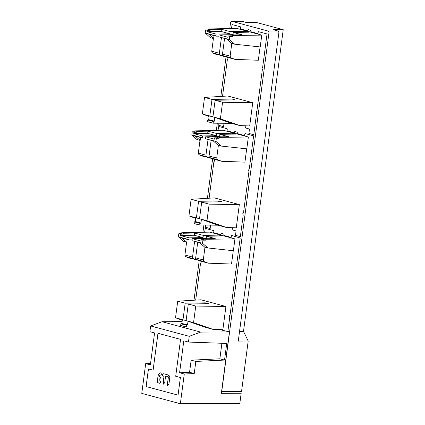 <?xml version="1.0" encoding="UTF-8"?>
<svg xmlns="http://www.w3.org/2000/svg" width="425" height="425" viewBox="0 0 425 425"><rect width="100%" height="100%" fill="white"/><g stroke="black" fill="none" stroke-linecap="round" stroke-linejoin="round"><path stroke-width="0.64" d="M221.563 391.653A0.563 0.398 -90.3 0 0 221.77 391.26L268.935 32.991A1.684 1.19 -90.3 0 0 267.984 31.025L231.933 21.335A1.684 1.19 -90.3 0 0 231.705 21.308A1.684 1.19 -90.3 0 0 230.547 22.674L229.776 28.496M226.047 56.86L220.835 96.427M217.308 123.202L216.362 130.39M212.633 158.753L207.421 198.316M203.894 225.096L202.948 232.278M199.213 260.642L194.007 300.209M231.705 21.308L241.618 21.25A1.684 1.19 89.7 0 1 241.841 21.282L246.42 22.509L256.333 22.456L283.225 29.681L243.509 331.362L248.189 341.031L241.591 391.149A0.563 0.398 89.7 0 1 241.129 391.595L221.558 391.707L241.203 391.606M283.225 29.681L273.317 29.739L277.897 30.972A1.684 1.19 89.7 0 1 278.848 32.938L238.276 341.089L248.189 341.031M239.557 331.383L243.509 331.362M245.873 125.816L245.586 127.989L249.486 129.035L248.907 133.439L253.778 134.752L256.604 113.273L256.201 111.738L256.897 111.068L262.406 69.211L261.928 68.228L262.698 67.007L267.012 34.239L266.852 33.91L258.666 31.71A0.563 0.398 -90.3 0 0 258.203 32.157L258.007 33.644L250.883 31.726L250.623 30.287L248.205 29.638L247.594 30.844L240.47 28.927L240.667 27.439A0.563 0.398 -90.3 0 0 240.348 26.786L232.124 24.581L231.45 28.459M224.018 123.25L223.571 126.634L218.7 125.322L218.976 123.213M222.519 96.326L227.327 59.782L228.023 59.112L227.641 57.396M211.995 99.413L204.537 97.41L227.805 96.007L252.748 102.712L222.572 102.26L215.114 100.252L235.285 99.896L232.167 99.057L211.995 99.413L209.812 116.009L210.455 116.238L209.19 115.897L208.696 119.648L214.343 121.168L214.837 117.417L212.93 116.843L220.389 118.851L239.854 125.593L249.688 125.954L252.748 102.712M261.768 35.11L232.693 35.487L232.576 36.369L229.75 36.407L229.341 39.488L234.701 44.195L260.212 46.952L261.768 35.11L236.592 28.342L208.494 28.98L210.263 29.458L221.383 29.261L230.153 31.615L229.877 33.819L215.964 34.069L215.73 35.828L216.107 36.162L208.702 34.175L213.584 38.521L210.396 37.666L205.238 33.012L205.647 29.925L208.377 29.862L208.494 28.98M231.8 43.419L230.122 56.169L230.897 57.789L235.089 59.399L258.342 60.249L260.089 46.936M222.572 102.26L220.389 118.851M208.696 119.648L207.697 120.004L207.48 121.656L213.132 123.176L231.306 123.293L239.854 125.593M204.537 97.41L202.353 114.001L209.105 116.508M202.353 114.001L209.812 116.009M231.306 123.293L214.837 117.417M212.941 116.742L210.455 116.238M232.167 99.057L232.05 99.955M215.114 100.252L212.93 116.843M213.132 123.176L213.35 121.523L214.343 121.168M207.697 120.004L213.35 121.523M234.701 44.195L231.513 43.339L226.631 38.994L219.226 37.002L229.341 39.488M229.75 36.407L228.028 35.939L227.853 37.262L219.082 34.903L218.848 36.667M232.576 36.369L230.807 35.891L228.028 35.939M232.693 35.487L230.924 35.009L242.038 34.813L233.272 32.454L249.151 32.172L246.032 31.333L230.153 31.615M230.807 35.891L230.924 35.009M219.082 34.903L232.996 34.659L234.095 34.956M233.272 32.454L232.996 34.659M224.559 38.436L222.493 54.118A1.684 1.169 -75 0 0 223.157 55.707L230.897 57.789M235.089 59.399L226.844 57.184L223.157 55.707M221.441 37.597L219.374 53.279L211.746 51.228L212.298 52.79L215.48 54.129L224.767 56.35M211.746 51.228L213.424 38.478M214.035 35.61L213.584 38.521M208.377 29.862L210.147 30.34L210.263 29.458M205.647 29.925L207.368 30.388L210.147 30.34M205.238 33.012L215.73 35.828M215.964 34.069L207.193 31.71L207.368 30.388M246.032 31.333L245.916 32.231M219.374 53.279A1.684 1.169 105 0 0 220.038 54.867L223.725 56.344M218.917 36.146L216.107 36.162M207.193 31.71L221.106 31.461L229.877 33.819M221.106 31.461L221.383 29.261M232.459 227.704L232.172 229.877L236.072 230.924L235.492 235.333L240.364 236.64L243.19 215.162L242.787 213.626L243.482 212.957L248.992 171.1L248.513 170.117L249.284 168.9L253.597 136.127L253.438 135.798L245.252 133.599A0.563 0.398 -90.3 0 0 244.789 134.045L244.593 135.532L237.469 133.62L237.208 132.18L234.791 131.527L234.18 132.733L227.056 130.82L227.253 129.333A0.563 0.398 -90.3 0 0 226.934 128.674L218.71 126.469L218.036 130.347M210.603 225.138L210.157 228.523L205.286 227.216L205.562 225.107M209.105 198.215L213.913 161.67L214.609 161.006L214.227 159.285M198.581 201.307L191.123 199.298L214.391 197.896L239.333 204.6L209.158 204.149L201.7 202.146L221.871 201.785L218.753 200.945L198.581 201.307L196.398 217.898L197.041 218.126L195.776 217.786L195.282 221.537L200.929 223.056L201.423 219.305L199.516 218.737L206.975 220.74L226.44 227.487L236.273 227.843L239.333 204.6M248.354 136.999L219.279 137.376L219.162 138.258L216.336 138.295L215.927 141.382L221.287 146.088L246.798 148.84L248.354 136.999L223.178 130.231L195.08 130.873L196.849 131.346L207.968 131.15L216.739 133.508L216.463 135.713L202.55 135.957L202.316 137.721L202.693 138.056L195.288 136.064L200.17 140.409L196.982 139.554L191.824 134.9L192.233 131.814L194.963 131.755L195.08 130.873M218.386 145.308L216.708 158.063L217.483 159.678L221.675 161.288L244.928 162.137L246.675 148.83M209.158 204.149L206.975 220.74M195.282 221.537L194.283 221.898L194.066 223.55L199.718 225.069L217.892 225.186L226.44 227.487M191.123 199.298L188.939 215.895L195.691 218.397M188.939 215.895L196.398 217.898M217.892 225.186L201.423 219.305M199.527 218.636L197.041 218.126M218.753 200.945L218.636 201.843M201.7 202.146L199.516 218.737M199.718 225.069L199.936 223.417L200.929 223.056M194.283 221.898L199.936 223.417M221.287 146.088L218.099 145.228L213.217 140.882L205.812 138.895L215.927 141.382M216.336 138.295L214.614 137.833L214.439 139.156L205.668 136.797L205.434 138.561M219.162 138.258L217.393 137.78L214.614 137.833M219.279 137.376L217.51 136.903L228.623 136.701L219.858 134.348L235.737 134.061L232.618 133.227L216.739 133.508M217.393 137.78L217.51 136.903M205.668 136.797L219.582 136.547L220.681 136.845M219.858 134.348L219.582 136.547M211.145 140.324L209.079 156.012A1.684 1.169 -75 0 0 209.743 157.595L217.483 159.678M221.675 161.288L213.43 159.072L209.743 157.595M208.027 139.49L205.96 155.173L198.332 153.122L198.884 154.679L202.066 156.018L211.352 158.243M198.332 153.122L200.01 140.367M200.621 137.498L200.17 140.409M194.963 131.755L196.732 132.228L196.849 131.346M192.233 131.814L193.954 132.281L196.732 132.228M191.824 134.9L202.316 137.721M202.55 135.957L193.779 133.599L193.954 132.281M232.618 133.227L232.502 134.119M205.96 155.173A1.684 1.169 105 0 0 206.624 156.761L210.311 158.233M205.503 138.04L202.693 138.056M193.779 133.599L207.692 133.354L216.463 135.713M207.692 133.354L207.968 131.15M219.624 329.614L227.869 331.505L229.776 317.05L229.373 315.52L230.068 314.851L235.577 272.993L235.099 272.011L235.87 270.789L240.183 238.016L231.837 235.492A0.563 0.398 -90.3 0 0 231.375 235.939L231.179 237.421L224.055 235.508L223.794 234.069L221.377 233.421L220.766 234.627L213.642 232.709L213.839 231.221A0.563 0.398 -90.3 0 0 213.52 230.568L205.296 228.363L204.622 232.241M195.691 300.108L200.499 263.564L201.195 262.894L200.812 261.178M185.167 303.195L177.708 301.192L200.977 299.79L225.919 306.494L195.744 306.043L188.286 304.034L208.457 303.678L205.339 302.839L185.167 303.195L182.984 319.791L183.627 320.02L182.362 319.68L181.868 323.43L187.515 324.95L188.009 321.199L186.102 320.625L193.561 322.633L213.026 329.375L222.859 329.736L225.919 306.494M234.94 238.893L205.865 239.27L205.748 240.152L202.922 240.183L202.512 243.27L207.873 247.977L233.383 250.734L234.94 238.893L209.764 232.124L181.666 232.762L183.435 233.24L194.554 233.043L203.325 235.397L203.049 237.602L189.136 237.851L188.902 239.61L189.279 239.944L181.873 237.958L186.756 242.303L183.568 241.448L178.41 236.794L178.819 233.708L181.549 233.644L181.666 232.762M204.972 247.201L203.293 259.951L204.069 261.572L208.261 263.181L231.513 264.031L233.261 250.718M195.744 306.043L193.561 322.633M181.868 323.43L180.869 323.786L180.652 325.438L186.304 326.958L204.478 327.075L213.026 329.375M177.708 301.192L175.525 317.783L182.277 320.291M175.525 317.783L182.984 319.791M204.478 327.075L188.009 321.199M186.113 320.524L183.627 320.02M205.339 302.839L205.222 303.732M188.286 304.034L186.102 320.625M186.304 326.958L186.522 325.306L187.515 324.95M180.869 323.786L186.522 325.306M207.873 247.977L204.685 247.122L199.803 242.776L192.398 240.784L202.512 243.27M202.922 240.183L201.195 239.721L201.025 241.044L192.254 238.685L192.02 240.449M205.748 240.152L203.979 239.673L201.195 239.721M205.865 239.27L204.096 238.792L215.209 238.595L206.444 236.236L222.323 235.955L219.204 235.115L203.325 235.397M203.979 239.673L204.096 238.792M192.254 238.685L206.167 238.441L207.267 238.733M206.444 236.236L206.167 238.441M197.731 242.218L195.665 257.901A1.684 1.169 -75 0 0 196.329 259.489L204.069 261.572M208.261 263.181L200.016 260.966L196.329 259.489M194.613 241.379L192.546 257.061L184.917 255.011L185.47 256.567L188.652 257.911L197.938 260.132M184.917 255.011L186.596 242.261M187.207 239.387L186.756 242.303M181.549 233.644L183.318 234.122L183.435 233.24M178.819 233.708L180.54 234.17L183.318 234.122M178.41 236.794L188.902 239.61M189.136 237.851L180.365 235.492L180.54 234.17M219.204 235.115L219.087 236.013M192.546 257.061A1.684 1.169 105 0 0 193.21 258.65L196.897 260.127M192.089 239.928L189.279 239.944M180.365 235.492L194.278 235.243L203.049 237.602M194.278 235.243L194.554 233.043M169.835 375.806L168.337 377.342L167.45 385.401M163.62 373.734L162.196 375.089L162.27 375.594L164.082 376.359L163.216 384.264M165.697 376.55L167.089 376.89L165.5 376.778L164.714 382.728L163.264 384.227L162.961 383.95L163.264 384.227M160.156 372.805L158.328 374.648L157.303 382.42L159.471 383.286M159.922 374.999L160.549 375.126M227.869 331.505L229.431 331.925L221.345 393.337L241.166 393.221L239.822 403.41L180.359 403.75L141.775 393.38L145.69 363.635L150.562 363.407M182.107 321.603L162.047 321.72L200.632 332.09L229.431 331.925M162.047 321.72L150.652 325.959L149.898 331.691L154.572 332.95L150.365 364.894L145.69 363.635M221.372 393.12L241.166 393.221M184.275 374.011L194.241 373.538L195.835 361.425L224.533 360.071L226.722 343.448L188.482 342.067L183.802 340.808L179.6 372.752L184.275 374.011L180.359 403.75M150.652 325.959L189.237 336.329L188.482 342.067M189.237 336.329L200.632 332.09M146.104 386.559L148.421 368.932L153.101 370.191L157.957 333.29L180.561 339.368L175.706 376.268L180.381 377.522L178.064 395.149L146.104 386.559L178.064 395.138M224.533 360.071L219.858 358.812L221.903 343.272M219.858 358.812L191.16 360.166L195.835 361.425M191.16 360.166L189.561 372.284L194.241 373.538M189.561 372.284L179.6 372.752M148.463 368.942L146.142 386.559M157.994 333.301L153.101 370.191M169.973 376.125L169.671 375.843L169.973 376.125L168.953 383.865L167.498 385.369L167.195 385.087L168.417 377.166M169.788 375.843L168.3 377.166M167.312 385.087L167.498 385.369M165.5 376.778L165.846 376.555M167.142 376.853L168.512 375.53L168.438 375.031L163.593 373.729L162.079 375.094L162.153 375.594L163.96 376.359L163.078 383.945M160.076 374.999L160.602 375.094L161.968 373.772L161.893 373.272L160.129 372.794L158.206 374.648L157.186 382.426L159.524 383.249L160.894 381.932L160.82 381.427L159.008 380.662L159.258 379.238L160.629 377.915L160.549 377.416L159.513 376.853L159.726 375.222M277.897 30.972L267.984 31.025M231.933 21.335L241.841 21.282M241.591 391.149L221.77 391.26M268.935 32.991L278.848 32.938M230.122 56.169L222.493 54.118M212.298 52.79L220.038 54.867M216.708 158.063L209.079 156.012M198.884 154.679L206.624 156.761M203.293 259.951L195.665 257.901M185.47 256.567L193.21 258.65"/></g></svg>
